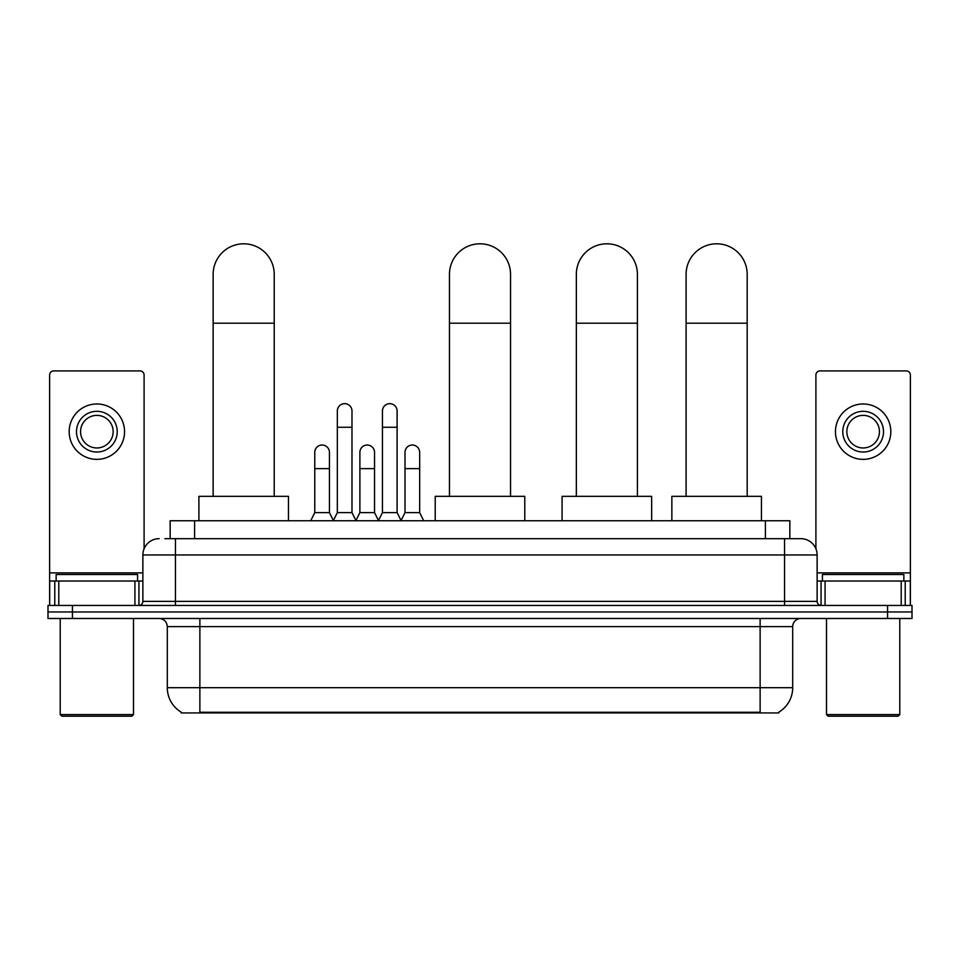 <?xml version="1.0" encoding="UTF-8"?>
<svg xmlns="http://www.w3.org/2000/svg" width="960" height="960" viewBox="0 0 960 960"><rect width="100%" height="100%" fill="white"/><g stroke="black" fill="none" stroke-linecap="round" stroke-linejoin="round"><path stroke-width="1.44" d="M164.856 538.668L175.44 538.668L164.856 538.668L170.16 538.668L170.16 520.752L789.84 520.752L789.84 538.668M778.86 712.14L778.86 712.932L181.14 712.932L181.14 712.14M181.38 712.284A28.5 28.5 0 0 1 167.304 687.696L199.872 687.696L199.872 712.284L760.128 712.284L760.128 687.696L792.696 687.696L792.696 626.616A8.148 8.148 0 0 1 800.844 618.48M167.304 687.696L167.304 626.616C166.812 621.672 164.1 618.96 159.156 618.48M778.62 712.284A28.5 28.5 0 0 0 792.696 687.696M72.432 605.448L912 605.448L912 611.964L48 611.964L48 618.48L72.432 618.48L72.432 611.964L48 611.964L48 605.448L72.432 605.448L72.432 611.964L912 611.964L912 618.48L72.432 618.48M159.156 538.668A16.284 16.284 0 0 0 142.872 554.964L142.872 601.38A4.068 4.068 0 0 1 138.792 605.448M800.844 538.668L784.56 538.668L800.844 538.668A16.284 16.284 0 0 1 817.128 554.964L817.128 601.38C817.368 603.852 818.724 605.208 821.208 605.448M817.128 554.964L175.44 554.964L175.44 538.668L784.56 538.668L784.56 601.38L817.128 601.38M134.928 605.448L134.928 581.016L58.788 581.016L58.788 605.448M144.096 548.772L144.096 374.988A4.068 4.068 0 0 0 140.016 370.92L53.7 370.92A4.068 4.068 0 0 0 49.632 374.988L49.632 581.016L58.788 581.016M134.928 581.016L142.872 581.016M49.632 605.448L49.632 581.016M96.864 411.312A20.364 20.364 0 0 0 76.5 431.664A20.364 20.364 0 0 0 96.864 452.028A20.364 20.364 0 0 0 117.216 431.664A20.364 20.364 0 0 0 96.864 411.312M96.864 415.38A16.284 16.284 0 0 0 80.568 431.664A16.284 16.284 0 0 0 96.864 447.96A16.284 16.284 0 0 0 113.148 431.664A16.284 16.284 0 0 0 96.864 415.38M96.864 459.36A27.684 27.684 0 0 0 124.548 431.664A27.684 27.684 0 0 0 96.864 403.98A27.684 27.684 0 0 0 69.168 431.664A27.684 27.684 0 0 0 96.864 459.36M131.88 716.196L61.848 716.196L60.216 714.564L133.5 714.564L131.88 716.196M60.216 618.48L60.216 714.564M133.5 618.48L133.5 714.564M137.58 581.016L137.58 574.5L56.148 574.5L56.148 581.016M213.144 496.332L213.144 274.344A30.54 30.54 0 0 1 243.684 243.804A30.54 30.54 0 0 1 274.224 274.344A30.54 30.54 0 0 0 243.684 243.804M274.224 496.332L274.224 274.344M288.468 520.752L288.468 496.332L198.9 496.332L198.9 520.752M449.46 496.332L449.46 274.344A30.54 30.54 0 0 1 480 243.804A30.54 30.54 0 0 1 510.54 274.344A30.54 30.54 0 0 0 480 243.804M510.54 496.332L510.54 274.344M524.784 520.752L524.784 496.332L435.216 496.332L435.216 520.752M576.336 496.332L576.336 274.344A30.54 30.54 0 0 1 606.876 243.804A30.54 30.54 0 0 1 637.404 274.344A30.54 30.54 0 0 0 606.876 243.804M637.404 496.332L637.404 274.344M651.66 520.752L651.66 496.332L562.08 496.332L562.08 520.752M686.1 496.332L686.1 274.344A30.54 30.54 0 0 1 716.64 243.804A30.54 30.54 0 0 1 747.18 274.344A30.54 30.54 0 0 0 716.64 243.804M747.18 496.332L747.18 274.344M761.436 520.752L761.436 496.332L671.856 496.332L671.856 520.752M333.264 520.752L337.332 512.616L351.984 512.616L356.064 520.752M351.984 512.616L351.984 410.988A7.332 7.332 0 0 0 344.664 403.656A7.332 7.332 0 0 1 345.12 403.668M337.332 512.616L337.332 427.272L351.984 427.272M337.332 427.272L337.332 410.988A7.332 7.332 0 0 1 344.664 403.656M378.372 520.752L382.44 512.616L397.104 512.616L401.172 520.752M397.104 512.616L397.104 410.988A7.332 7.332 0 0 0 389.772 403.656A7.332 7.332 0 0 1 390.228 403.668M382.44 512.616L382.44 427.272L397.104 427.272M382.44 427.272L382.44 410.988A7.332 7.332 0 0 1 389.772 403.656M310.704 520.752L314.772 512.616L329.436 512.616L333.384 520.512M329.436 512.616L329.436 452.352A7.332 7.332 0 0 0 322.56 445.044A7.332 7.332 0 0 1 329.436 452.352M314.772 512.616L314.772 468.636L329.436 468.636M314.772 468.636L314.772 452.352A7.332 7.332 0 0 1 322.56 445.044M355.932 520.512L359.892 512.616L374.544 512.616L378.492 520.512M374.544 512.616L374.544 452.352A7.332 7.332 0 0 0 367.68 445.044A7.332 7.332 0 0 1 374.544 452.352M359.892 512.616L359.892 468.636L374.544 468.636M359.892 468.636L359.892 452.352A7.332 7.332 0 0 1 367.68 445.044M401.052 520.512L405 512.616L419.664 512.616L423.732 520.752M419.664 512.616L419.664 452.352A7.332 7.332 0 0 0 412.788 445.044A7.332 7.332 0 0 1 419.664 452.352M405 512.616L405 468.636L419.664 468.636M405 468.636L405 452.352A7.332 7.332 0 0 1 412.788 445.044M901.212 605.448L901.212 581.016L825.072 581.016L825.072 605.448M910.368 605.448L910.368 581.016L910.368 605.448M901.212 581.016L910.368 581.016L910.368 374.988A4.068 4.068 0 0 0 906.3 370.92L819.984 370.92A4.068 4.068 0 0 0 815.904 374.988L815.904 548.772M817.128 581.016L825.072 581.016M863.136 411.312A20.364 20.364 0 0 0 842.784 431.664A20.364 20.364 0 0 0 863.136 452.028A20.364 20.364 0 0 0 883.5 431.664A20.364 20.364 0 0 0 863.136 411.312M863.136 415.38A16.284 16.284 0 0 0 846.852 431.664A16.284 16.284 0 0 0 863.136 447.96A16.284 16.284 0 0 0 879.432 431.664A16.284 16.284 0 0 0 863.136 415.38M863.136 459.36A27.684 27.684 0 0 0 890.832 431.664A27.684 27.684 0 0 0 863.136 403.98A27.684 27.684 0 0 0 835.452 431.664A27.684 27.684 0 0 0 863.136 459.36M898.152 716.196L828.12 716.196L826.5 714.564L899.784 714.564L898.152 716.196M826.5 618.48L826.5 714.564M899.784 618.48L899.784 714.564M903.852 581.016L903.852 574.5L822.42 574.5L822.42 581.016M756.876 712.932L756.876 712.14M203.124 712.932L203.124 712.14M194.592 538.668L194.592 520.752M765.408 538.668L765.408 520.752M760.128 618.48L760.128 626.616L167.304 626.616M792.696 626.616L760.128 626.616L760.128 687.696L199.872 687.696L199.872 618.48M887.568 618.48L887.568 605.448M175.44 605.448L175.44 554.964L142.872 554.964M142.872 601.38L784.56 601.38L784.56 605.448M142.872 572.868L49.632 572.868M138.936 581.016L138.936 605.448M49.692 581.016L49.692 605.448M54.78 605.448L54.78 581.016M213.144 323.196L274.224 323.196M449.46 323.196L510.54 323.196M576.336 323.196L637.404 323.196M686.1 323.196L747.18 323.196M910.368 572.868L817.128 572.868M910.308 605.448L910.308 581.016M905.22 581.016L905.22 605.448M821.064 605.448L821.064 581.016"/></g></svg>
